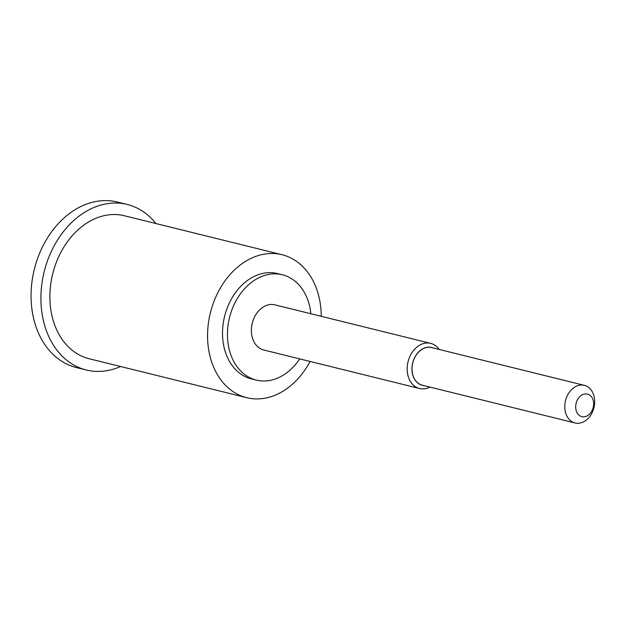<?xml version="1.0" encoding="UTF-8"?>
<svg xmlns="http://www.w3.org/2000/svg" width="625" height="625" viewBox="0 0 625 625"><rect width="100%" height="100%" fill="white"/><g stroke="black" fill="none" stroke-linecap="round" stroke-linejoin="round"><path stroke-width="0.94" d="M310.07 361.453A73.633 55.648 -76.1 0 1 246.727 397.688A73.633 55.648 -76.1 0 1 233.812 392.094A73.633 55.648 -76.1 0 1 213.023 303.977A73.633 55.648 -76.1 0 1 282.062 254.727A73.633 55.648 -76.1 0 1 321.234 316.305M246.727 397.688L89.055 358.711A73.633 55.648 -76.1 0 1 76.141 353.117A73.633 55.648 -76.1 0 1 55.352 265A73.633 55.648 -76.1 0 1 124.391 215.75L282.062 254.727M155.93 223.547A85.258 64.438 103.9 0 0 142.141 210.938A85.258 64.438 103.9 0 0 127.18 204.461A85.258 64.438 103.9 0 0 44.172 271.766A85.258 64.438 103.9 0 0 86.266 369.992A85.258 64.438 103.9 0 0 120.586 366.508M127.18 204.461L117.328 202.031A85.258 64.438 103.9 0 0 34.32 269.328A85.258 64.438 103.9 0 0 76.406 367.562L86.266 369.992M429.898 387.078A23.25 17.57 -76.1 0 1 419.539 388.508A23.25 17.57 -76.1 0 1 409.734 356.789A23.25 17.57 -76.1 0 1 430.695 343.367A23.25 17.57 -76.1 0 1 439.195 349.461M430.695 343.367L274.898 304.852A23.25 17.57 103.9 0 0 253.938 318.273A23.25 17.57 103.9 0 0 263.742 350L419.539 388.508M299.703 358.891A54.258 41 -76.1 0 1 256.305 380.094A54.258 41 -76.1 0 1 233.43 306.07A54.258 41 -76.1 0 1 282.344 274.758A54.258 41 -76.1 0 1 310.867 313.742M256.305 380.094L251.375 378.875A54.258 41 -76.1 0 1 228.5 304.852A54.258 41 -76.1 0 1 277.414 273.539L282.344 274.758M433.125 347.961A19.484 14.727 103.9 0 0 412.695 362.867A19.484 14.727 103.9 0 0 423.828 385.578M584.383 385.352L431.641 347.594A19.375 14.641 103.9 0 0 412.773 362.891A19.375 14.641 103.9 0 0 422.344 385.211L575.086 422.969A19.375 14.641 -76.1 0 1 565.516 400.648A19.375 14.641 -76.1 0 1 584.383 385.352A19.375 14.641 -76.1 0 1 592.555 411.789A19.375 14.641 -76.1 0 1 575.086 422.969M592.352 409.953A11.625 8.789 103.9 0 0 584.82 393.969A11.625 8.789 103.9 0 0 576.812 412.211A11.625 8.789 103.9 0 0 592.352 409.953"/></g></svg>
